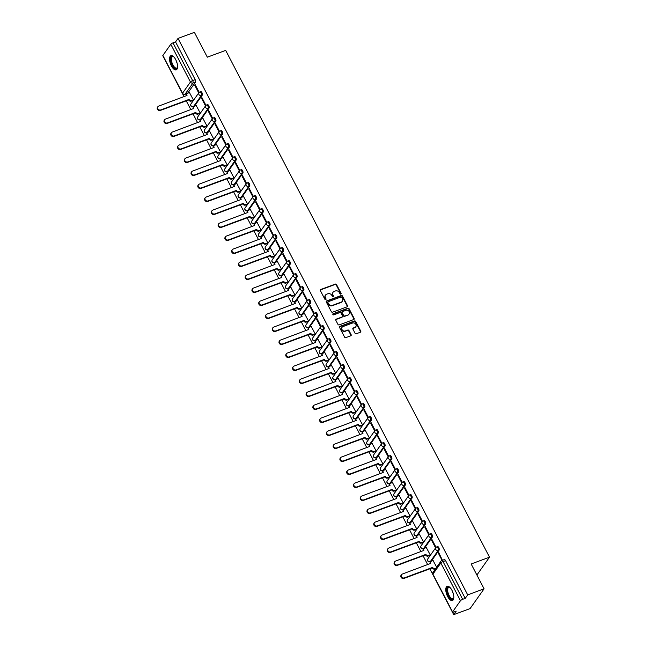 <?xml version="1.0" encoding="UTF-8"?>
<svg xmlns="http://www.w3.org/2000/svg" width="647" height="647" viewBox="0 0 647 647"><rect width="100%" height="100%" fill="white"/><g stroke="black" fill="none" stroke-linecap="round" stroke-linejoin="round"><path stroke-width="0.97" d="M340.799 294.102A0.671 0.582 35.3 0 0 341.066 293.317L336.545 284.631A0.954 0.825 35.3 0 0 335.308 284.106L320.766 289.5A0.954 0.825 35.3 0 0 320.386 290.616L324.907 299.302A0.671 0.582 35.3 0 0 326.039 298.882L325.457 297.757A3.049 2.645 35.3 0 1 325.546 295.04A3.049 2.645 35.3 0 1 326.678 294.183L327.892 293.738A3.049 2.645 35.3 0 1 331.838 295.396L332.421 296.52A0.671 0.582 35.3 0 0 333.553 296.1L332.97 294.975A3.049 2.645 35.3 0 1 333.059 292.258A3.049 2.645 35.3 0 1 334.192 291.401L335.405 290.956A3.049 2.645 35.3 0 1 339.351 292.614L339.934 293.738A0.671 0.582 35.3 0 0 340.799 294.102M340.856 294.078A0.671 0.582 35.3 0 0 340.783 293.714L336.262 285.02A0.954 0.825 35.3 0 0 335.025 284.502L320.491 289.888A0.954 0.825 35.3 0 0 320.305 289.985M325.829 299.642A0.671 0.582 35.3 0 0 325.764 299.278L325.457 297.757M333.342 296.86A0.671 0.582 35.3 0 0 333.27 296.496L332.97 294.975M175.741 59.686A7.578 3.251 -110.3 0 0 170.929 55.666A7.578 3.251 -110.3 0 0 171.382 65.857A7.578 3.251 -110.3 0 0 176.194 69.876A7.578 3.251 -110.3 0 0 175.741 59.686M451.97 590.323A7.578 3.251 -110.3 0 0 447.158 586.303A7.578 3.251 -110.3 0 0 447.611 596.485A7.578 3.251 -110.3 0 0 452.423 600.513A7.578 3.251 -110.3 0 0 451.97 590.323M355.049 333.237A0.954 0.825 35.3 0 0 356.287 333.755L360.363 332.243A0.954 0.825 35.3 0 0 360.751 331.127L355.721 321.478A0.954 0.825 35.3 0 0 354.491 320.961L339.95 326.347A0.954 0.825 35.3 0 0 339.57 327.463L344.592 337.111A0.954 0.825 35.3 0 0 345.822 337.629L350.755 335.809A0.954 0.825 35.3 0 0 351.135 334.685L348.984 330.56A0.954 0.825 35.3 0 0 347.754 330.043L345.304 330.94A2.548 2.208 35.3 0 1 343.031 326.565L352.599 323.023A2.548 2.208 35.3 0 1 354.88 327.398L353.286 327.989A0.954 0.825 35.3 0 0 352.898 329.105L355.049 333.237M178.022 38.416L194.399 32.35L207.323 57.179L225.682 50.385L489.504 557.18L471.153 563.982L484.077 588.81L467.7 594.884L178.022 38.416L175.547 41.918L173 42.864L192.644 80.608A1.941 0.833 69.7 0 1 192.952 83.067L185.042 94.252A1.941 0.833 69.7 0 1 184.848 94.413L187.242 93.524M347.124 306.807A0.954 0.825 35.3 0 0 347.504 305.691L342.481 296.035A0.954 0.825 35.3 0 0 341.244 295.517L326.711 300.904A0.954 0.825 35.3 0 0 326.323 302.028L331.353 311.676A0.954 0.825 35.3 0 0 332.582 312.194L347.124 306.807M349.105 308.756L354.127 318.405A0.954 0.825 35.3 0 1 353.747 319.529L339.206 324.915A0.954 0.825 35.3 0 1 337.969 324.398L335.817 320.265A0.954 0.825 35.3 0 1 336.205 319.149L342.101 316.965A0.954 0.825 35.3 0 0 342.481 315.841L341.058 313.108A0.954 0.825 35.3 0 0 339.821 312.582L333.682 314.863A0.671 0.582 35.3 0 1 333.084 313.714L347.868 308.239A0.954 0.825 35.3 0 1 349.105 308.756L348.822 309.153L353.844 318.801L354.127 318.405M484.077 588.81L470.094 608.584L453.717 614.65L429.859 568.81M164.063 58.157L184.088 96.686M186.247 100.843L190.857 109.691M193.016 113.84L197.618 122.687M199.777 126.836L204.387 135.684M206.547 139.841L211.157 148.689M213.316 152.838L217.918 161.685M220.085 165.834L224.687 174.682M226.846 178.831L231.456 187.679M233.616 191.835L238.225 200.683M240.385 204.832L244.987 213.68M247.146 217.829L251.756 226.676M253.915 230.833L258.525 239.681M260.684 243.83L265.286 252.678M267.454 256.827L272.055 265.674M274.215 269.831L278.825 278.679M280.984 282.828L285.594 291.676M287.753 295.825L292.355 304.672M294.522 308.829L299.124 317.677M301.284 321.826L305.894 330.674M308.053 334.822L312.655 343.67M314.822 347.827L319.424 356.675M321.583 360.824L326.193 369.672M328.352 373.82L332.962 382.668M335.122 386.817L339.724 395.673M341.891 399.822L346.493 408.669M348.652 412.818L353.262 421.666M355.421 425.815L360.023 434.663M362.191 438.82L366.792 447.667M368.952 451.816L373.562 460.664M375.721 464.813L380.331 473.661M382.49 477.818L387.092 486.665M389.259 490.814L393.861 499.662M396.021 503.811L400.63 512.659M402.79 516.816L407.392 525.663M409.559 529.812L414.161 538.66M416.32 542.809L420.93 551.656M423.089 555.813L427.699 564.661M467.7 594.884L465.225 598.378L462.67 599.324A1.941 0.493 152.5 0 0 460.47 600.723L452.56 611.916A1.941 0.493 152.5 0 0 452.479 612.199A1.941 0.493 152.5 0 0 453.644 612.094L456.192 611.148L453.717 614.65M175.547 41.918L195.2 79.662A1.941 0.833 69.7 0 1 195.507 82.12L187.646 93.241M162.882 55.448L182.527 93.2A1.941 0.493 152.5 0 0 182.454 93.483L162.801 55.739A1.941 0.493 -27.5 0 1 162.882 55.448L170.792 44.263A1.941 0.493 -27.5 0 1 173 42.864M192.976 100.479L193.429 99.953L189.45 92.561M194.698 85.145L198.605 92.642L199.025 92.052L195.119 84.547L194.698 85.145L195.313 84.919M201.468 98.142L205.374 105.639L205.795 105.049L201.888 97.551L201.468 98.142L202.074 97.915M199.745 113.484L200.198 112.958L196.219 105.566M208.237 111.138L212.135 118.644L212.556 118.045L208.657 110.548L208.237 111.138L208.844 110.912M206.514 126.48L206.967 125.955L202.988 118.563M214.998 124.143L218.904 131.64L219.325 131.042L215.419 123.545L214.998 124.143L215.613 123.917M213.284 139.477L213.736 138.951L209.757 131.559M221.767 137.14L225.674 144.637L226.094 144.046L222.188 136.549L221.767 137.14L222.382 136.913M220.045 152.482L220.498 151.956L216.519 144.556M228.537 150.136L232.443 157.633L232.855 157.043L228.957 149.546L228.537 150.136L229.143 149.91M226.814 165.478L227.267 164.953L223.288 157.561M235.306 163.133L239.204 170.638L239.625 170.04L235.718 162.543L235.306 163.133L235.912 162.915M233.583 178.475L234.036 177.949L230.057 170.557M242.067 176.138L245.973 183.635L246.394 183.044L242.488 175.539L242.067 176.138L242.682 175.911M240.344 191.48L240.797 190.954L236.818 183.554M248.836 189.134L252.742 196.631L253.163 196.041L249.257 188.544L248.836 189.134L249.443 188.908M247.114 204.476L247.566 203.951L243.587 196.559M255.605 202.131L259.504 209.636L259.924 209.038L256.026 201.54L255.605 202.131L256.212 201.904M253.883 217.473L254.336 216.947L250.357 209.555M262.367 215.136L266.273 222.633L266.693 222.042L262.787 214.537L262.367 215.136L262.981 214.909M260.652 230.478L261.105 229.944L257.126 222.552M269.136 228.132L273.042 235.629L273.463 235.039L269.556 227.542L269.136 228.132L269.75 227.906M267.413 243.474L267.866 242.948L263.887 235.557M275.905 241.129L279.811 248.634L280.224 248.036L276.326 240.538L275.905 241.129L276.512 240.902M274.182 256.471L274.635 255.945L270.656 248.553M282.674 254.134L286.572 261.631L286.993 261.04L283.087 253.535L282.674 254.134L283.281 253.907M280.952 269.475L281.405 268.942L277.426 261.55M289.435 267.13L293.342 274.627L293.762 274.037L289.856 266.54L289.435 267.13L290.05 266.904M287.713 282.472L288.166 281.946L284.187 274.554M296.205 280.127L300.111 287.632L300.531 287.033L296.625 279.536L296.205 280.127L296.811 279.9M294.482 295.469L294.935 294.943L290.956 287.551M302.974 293.131L306.872 300.629L307.293 300.038L303.394 292.533L302.974 293.131L303.58 292.905M301.251 308.465L301.704 307.94L297.725 300.548M309.735 306.128L313.641 313.625L314.062 313.035L310.156 305.538L309.735 306.128L310.35 305.902M308.021 321.47L308.473 320.944L304.494 313.552M316.504 319.125L320.411 326.63L320.831 326.031L316.925 318.534L316.504 319.125L317.119 318.898M314.782 334.467L315.235 333.941L311.256 326.549M323.274 332.129L327.18 339.626L327.592 339.036L323.694 331.531L323.274 332.129L323.88 331.903M321.551 347.463L322.004 346.938L318.025 339.546M330.043 345.126L333.941 352.623L334.362 352.033L330.455 344.536L330.043 345.126L330.649 344.9M328.32 360.468L328.773 359.942L324.794 352.55M336.804 358.123L340.71 365.62L341.131 365.029L337.224 357.532L336.804 358.123L337.419 357.896M335.081 373.465L335.534 372.939L331.555 365.547M343.573 371.127L347.479 378.624L347.9 378.026L343.994 370.529L343.573 371.127L344.18 370.901M341.851 386.461L342.303 385.935L338.324 378.544M350.342 384.124L354.241 391.621L354.661 391.031L350.763 383.525L350.342 384.124L350.949 383.897M348.62 399.466L349.073 398.94L345.094 391.54M357.104 397.121L361.01 404.618L361.43 404.027L357.524 396.53L357.104 397.121L357.718 396.894M355.389 412.462L355.842 411.937L351.863 404.545M363.873 410.117L367.779 417.622L368.2 417.024L364.293 409.527L363.873 410.117L364.487 409.891M362.15 425.459L362.603 424.933L358.624 417.541M370.642 423.122L374.548 430.619L374.961 430.029L371.063 422.523L370.642 423.122L371.249 422.895M368.919 438.464L369.372 437.93L365.393 430.538M377.411 436.118L381.309 443.616L381.73 443.025L377.824 435.528L377.411 436.118L378.018 435.892M375.689 451.46L376.142 450.935L372.162 443.543M384.172 449.115L388.079 456.62L388.499 456.022L384.593 448.525L384.172 449.115L384.787 448.889M382.45 464.457L382.903 463.931L378.924 456.539M390.942 462.12L394.848 469.617L395.268 469.026L391.362 461.521L390.942 462.12L391.548 461.893M389.219 477.462L389.672 476.928L385.693 469.536M397.711 475.116L401.609 482.613L402.03 482.023L398.131 474.526L397.711 475.116L398.317 474.89M395.988 490.458L396.441 489.933L392.462 482.541M404.472 488.113L408.378 495.618L408.799 495.02L404.893 487.523L404.472 488.113L405.087 487.887M402.757 503.455L403.21 502.929L399.231 495.537M411.241 501.118L415.148 508.615L415.568 508.024L411.662 500.519L411.241 501.118L411.856 500.891M409.519 516.46L409.972 515.926L405.993 508.534M418.011 514.114L421.917 521.611L422.329 521.021L418.431 513.524L418.011 514.114L418.617 513.888M416.288 529.456L416.741 528.931L412.762 521.539M424.78 527.111L428.678 534.616L429.098 534.018L425.192 526.521L424.78 527.111L425.386 526.884M423.057 542.453L423.51 541.927L419.531 534.535M431.541 540.116L435.447 547.613L435.868 547.022L431.961 539.517L431.541 540.116L432.156 539.889M429.818 555.449L430.271 554.924L426.292 547.532M442.427 560.31L438.731 552.522L438.31 553.112L438.917 552.886M436.668 567.201L433.061 560.537M439.119 550.087L438.213 550.427A1.941 1.682 -144.7 0 1 436.474 547.095A1.941 0.833 69.7 0 1 436.668 546.941L437.574 546.602A1.941 0.833 -110.3 0 1 438.925 547.88A1.941 0.833 -110.3 0 1 439.119 550.087L431.25 561.216M432.35 537.091L431.444 537.431A1.941 1.682 -144.7 0 1 429.705 534.09A1.941 0.833 69.7 0 1 429.899 533.937L430.805 533.605A1.941 0.833 -110.3 0 1 432.156 534.883A1.941 0.833 -110.3 0 1 432.35 537.091L424.489 548.211M425.58 524.094L424.675 524.426A1.941 1.682 -144.7 0 1 422.944 521.094A1.941 0.833 69.7 0 1 423.138 520.94L424.036 520.6A1.941 0.833 -110.3 0 1 425.394 521.878A1.941 0.833 -110.3 0 1 425.58 524.094L417.719 535.215M418.819 511.09L417.913 511.429A1.941 1.682 -144.7 0 1 416.175 508.097A1.941 0.833 69.7 0 1 416.369 507.944L417.275 507.604A1.941 0.833 -110.3 0 1 418.625 508.882A1.941 0.833 -110.3 0 1 418.819 511.09L410.95 522.218M412.05 498.093L411.144 498.433A1.941 1.682 -144.7 0 1 409.405 495.092A1.941 0.833 69.7 0 1 409.6 494.939L410.505 494.607A1.941 0.833 -110.3 0 1 411.856 495.885A1.941 0.833 -110.3 0 1 412.05 498.093L404.181 509.213M405.281 485.096L404.375 485.428A1.941 1.682 -144.7 0 1 402.644 482.096A1.941 0.833 69.7 0 1 402.83 481.942L403.736 481.611A1.941 0.833 -110.3 0 1 405.095 482.88A1.941 0.833 -110.3 0 1 405.281 485.096L397.42 496.217M398.512 472.1L397.606 472.431A1.941 1.682 -144.7 0 1 395.875 469.099A1.941 0.833 69.7 0 1 396.069 468.946L396.975 468.606A1.941 0.833 -110.3 0 1 398.326 469.884A1.941 0.833 -110.3 0 1 398.512 472.1L390.651 483.22M391.75 459.095L390.845 459.435A1.941 1.682 -144.7 0 1 389.106 456.103A1.941 0.833 69.7 0 1 389.3 455.941L390.206 455.609A1.941 0.833 -110.3 0 1 391.556 456.887A1.941 0.833 -110.3 0 1 391.75 459.095L383.881 470.215M384.981 446.098L384.075 446.43A1.941 1.682 -144.7 0 1 382.337 443.098A1.941 0.833 69.7 0 1 382.531 442.944L383.436 442.613A1.941 0.833 -110.3 0 1 384.787 443.882A1.941 0.833 -110.3 0 1 384.981 446.098L377.12 457.219M378.212 433.102L377.306 433.433A1.941 1.682 -144.7 0 1 375.575 430.101A1.941 0.833 69.7 0 1 375.77 429.948L376.667 429.608A1.941 0.833 -110.3 0 1 378.026 430.886A1.941 0.833 -110.3 0 1 378.212 433.102L370.351 444.222M371.451 420.097L370.545 420.437A1.941 1.682 -144.7 0 1 368.806 417.105A1.941 0.833 69.7 0 1 369 416.943L369.906 416.611A1.941 0.833 -110.3 0 1 371.257 417.889A1.941 0.833 -110.3 0 1 371.451 420.097L363.582 431.217M364.682 407.1L363.776 407.432A1.941 1.682 -144.7 0 1 362.037 404.1A1.941 0.833 69.7 0 1 362.231 403.946L363.137 403.615A1.941 0.833 -110.3 0 1 364.487 404.885A1.941 0.833 -110.3 0 1 364.682 407.1L356.812 418.221M357.912 394.104L357.007 394.435A1.941 1.682 -144.7 0 1 355.276 391.103A1.941 0.833 69.7 0 1 355.462 390.95L356.368 390.61A1.941 0.833 -110.3 0 1 357.726 391.888A1.941 0.833 -110.3 0 1 357.912 394.104L350.051 405.224M351.143 381.099L350.237 381.439A1.941 1.682 -144.7 0 1 348.507 378.107A1.941 0.833 69.7 0 1 348.701 377.945L349.606 377.613A1.941 0.833 -110.3 0 1 350.957 378.891A1.941 0.833 -110.3 0 1 351.143 381.099L343.282 392.219M344.382 368.103L343.476 368.434A1.941 1.682 -144.7 0 1 341.737 365.102A1.941 0.833 69.7 0 1 341.931 364.948L342.837 364.617A1.941 0.833 -110.3 0 1 344.188 365.887A1.941 0.833 -110.3 0 1 344.382 368.103L336.513 379.223M337.613 355.106L336.707 355.438A1.941 1.682 -144.7 0 1 334.968 352.105A1.941 0.833 69.7 0 1 335.162 351.952L336.068 351.612A1.941 0.833 -110.3 0 1 337.419 352.89A1.941 0.833 -110.3 0 1 337.613 355.106L329.752 366.226M330.843 342.101L329.938 342.441A1.941 1.682 -144.7 0 1 328.207 339.109A1.941 0.833 69.7 0 1 328.401 338.955L329.299 338.616A1.941 0.833 -110.3 0 1 330.657 339.893A1.941 0.833 -110.3 0 1 330.843 342.101L322.982 353.23M324.082 329.105L323.177 329.444A1.941 1.682 -144.7 0 1 321.438 326.104A1.941 0.833 69.7 0 1 321.632 325.951L322.538 325.619A1.941 0.833 -110.3 0 1 323.888 326.897A1.941 0.833 -110.3 0 1 324.082 329.105L316.213 340.225M317.313 316.108L316.407 316.44A1.941 1.682 -144.7 0 1 314.668 313.108A1.941 0.833 69.7 0 1 314.863 312.954L315.768 312.614A1.941 0.833 -110.3 0 1 317.119 313.892A1.941 0.833 -110.3 0 1 317.313 316.108L309.444 327.228M310.544 303.103L309.638 303.443A1.941 1.682 -144.7 0 1 307.907 300.111A1.941 0.833 69.7 0 1 308.093 299.957L308.999 299.618A1.941 0.833 -110.3 0 1 310.35 300.895A1.941 0.833 -110.3 0 1 310.544 303.103L302.683 314.232M303.775 290.107L302.869 290.446A1.941 1.682 -144.7 0 1 301.138 287.106A1.941 0.833 69.7 0 1 301.332 286.953L302.238 286.621A1.941 0.833 -110.3 0 1 303.589 287.899A1.941 0.833 -110.3 0 1 303.775 290.107L295.914 301.227M297.013 277.11L296.108 277.442A1.941 1.682 -144.7 0 1 294.369 274.11A1.941 0.833 69.7 0 1 294.563 273.956L295.469 273.616A1.941 0.833 -110.3 0 1 296.819 274.894A1.941 0.833 -110.3 0 1 297.013 277.11L289.144 288.23M290.244 264.105L289.338 264.445A1.941 1.682 -144.7 0 1 287.6 261.113A1.941 0.833 69.7 0 1 287.794 260.959L288.699 260.62A1.941 0.833 -110.3 0 1 290.05 261.898A1.941 0.833 -110.3 0 1 290.244 264.105L282.383 275.234M283.475 251.109L282.569 251.448A1.941 1.682 -144.7 0 1 280.838 248.116A1.941 0.833 69.7 0 1 281.033 247.955L281.93 247.623A1.941 0.833 -110.3 0 1 283.289 248.901A1.941 0.833 -110.3 0 1 283.475 251.109L275.614 262.229M276.706 238.112L275.808 238.444A1.941 1.682 -144.7 0 1 274.069 235.112A1.941 0.833 69.7 0 1 274.263 234.958L275.169 234.626A1.941 0.833 -110.3 0 1 276.52 235.896A1.941 0.833 -110.3 0 1 276.706 238.112L268.845 249.232M269.945 225.116L269.039 225.447A1.941 1.682 -144.7 0 1 267.3 222.115A1.941 0.833 69.7 0 1 267.494 221.961L268.4 221.622A1.941 0.833 -110.3 0 1 269.75 222.9A1.941 0.833 -110.3 0 1 269.945 225.116L262.075 236.236M263.175 212.111L262.27 212.451A1.941 1.682 -144.7 0 1 260.539 209.118A1.941 0.833 69.7 0 1 260.725 208.957L261.631 208.625A1.941 0.833 -110.3 0 1 262.981 209.903A1.941 0.833 -110.3 0 1 263.175 212.111L255.314 223.231M256.406 199.114L255.5 199.446A1.941 1.682 -144.7 0 1 253.77 196.114A1.941 0.833 69.7 0 1 253.964 195.96L254.869 195.629A1.941 0.833 -110.3 0 1 256.22 196.898A1.941 0.833 -110.3 0 1 256.406 199.114L248.545 210.235M249.645 186.118L248.739 186.449A1.941 1.682 -144.7 0 1 247 183.117A1.941 0.833 69.7 0 1 247.194 182.964L248.1 182.624A1.941 0.833 -110.3 0 1 249.451 183.902A1.941 0.833 -110.3 0 1 249.645 186.118L241.776 197.238M242.876 173.113L241.97 173.453A1.941 1.682 -144.7 0 1 240.231 170.121A1.941 0.833 69.7 0 1 240.425 169.959L241.331 169.627A1.941 0.833 -110.3 0 1 242.682 170.905A1.941 0.833 -110.3 0 1 242.876 173.113L235.015 184.233M236.106 160.116L235.201 160.448A1.941 1.682 -144.7 0 1 233.47 157.116A1.941 0.833 69.7 0 1 233.664 156.962L234.562 156.631A1.941 0.833 -110.3 0 1 235.92 157.9A1.941 0.833 -110.3 0 1 236.106 160.116L228.245 171.237M229.337 147.12L228.44 147.451A1.941 1.682 -144.7 0 1 226.701 144.119A1.941 0.833 69.7 0 1 226.895 143.966L227.801 143.626A1.941 0.833 -110.3 0 1 229.151 144.904A1.941 0.833 -110.3 0 1 229.337 147.12L221.476 158.24M222.576 134.115L221.67 134.455A1.941 1.682 -144.7 0 1 219.931 131.123A1.941 0.833 69.7 0 1 220.126 130.961L221.031 130.629A1.941 0.833 -110.3 0 1 222.382 131.907A1.941 0.833 -110.3 0 1 222.576 134.115L214.707 145.243M215.807 121.118L214.901 121.458A1.941 1.682 -144.7 0 1 213.17 118.118A1.941 0.833 69.7 0 1 213.356 117.964L214.262 117.633A1.941 0.833 -110.3 0 1 215.613 118.911A1.941 0.833 -110.3 0 1 215.807 121.118L207.946 132.239M209.038 108.122L208.132 108.453A1.941 1.682 -144.7 0 1 206.401 105.121A1.941 0.833 69.7 0 1 206.595 104.968L207.501 104.628A1.941 0.833 -110.3 0 1 208.852 105.906A1.941 0.833 -110.3 0 1 209.038 108.122L201.177 119.242M202.276 95.117L201.371 95.457A1.941 1.682 -144.7 0 1 199.632 92.125A1.941 0.833 69.7 0 1 199.826 91.971L200.732 91.631A1.941 0.833 -110.3 0 1 202.082 92.909A1.941 0.833 -110.3 0 1 202.276 95.117L194.407 106.245M489.504 557.18L476.896 575.013M465.225 598.378L445.573 560.634A1.941 0.833 -110.3 0 0 444.343 559.598L441.788 560.545A1.941 0.833 69.7 0 1 443.025 561.58L462.67 599.324M438.31 553.112L442.119 560.423M332.93 292.46A3.049 2.645 35.3 0 0 332.784 292.654A3.049 2.645 35.3 0 0 332.687 295.372M325.417 295.242A3.049 2.645 35.3 0 0 325.271 295.436A3.049 2.645 35.3 0 0 325.174 298.154M347.302 306.71A0.954 0.825 35.3 0 0 347.229 306.088L342.198 296.431A0.954 0.825 35.3 0 0 340.969 295.914L326.428 301.3A0.954 0.825 35.3 0 0 326.25 301.397M341.818 297.353A0.671 0.582 35.3 0 0 340.953 296.997L328.191 301.72A0.671 0.582 35.3 0 0 327.924 302.505L328.539 303.694A3.049 2.645 35.3 0 0 332.485 305.352L341.212 302.117A3.049 2.645 35.3 0 0 342.344 301.259A3.049 2.645 35.3 0 0 342.433 298.542L341.818 297.353M327.851 302.141A0.671 0.582 35.3 0 0 327.641 302.901L327.924 302.505M342.19 301.453A3.049 2.645 35.3 0 1 342.061 301.656A3.049 2.645 35.3 0 1 340.937 302.513L332.21 305.748A3.049 2.645 35.3 0 1 328.264 304.082L327.641 302.901M353.925 319.432A0.954 0.825 35.3 0 0 353.844 318.801M342.279 316.868A0.954 0.825 35.3 0 1 341.818 317.353L335.922 319.545A0.954 0.825 35.3 0 0 335.744 319.634M348.822 309.153A0.954 0.825 35.3 0 0 347.593 308.635L332.809 314.11A0.671 0.582 35.3 0 0 332.752 314.135M348.215 314.693A2.548 2.208 35.3 0 0 345.943 310.317L342.57 311.571A0.954 0.825 35.3 0 0 342.182 312.687L343.614 315.429A0.954 0.825 35.3 0 0 344.843 315.946L347.94 315.089A2.548 2.208 35.3 0 0 349.008 314.167M342.109 312.056A0.954 0.825 35.3 0 0 341.907 313.083L342.182 312.687M347.94 315.089L344.568 316.343A0.954 0.825 35.3 0 1 343.331 315.817L341.907 313.083M355.672 326.872A2.548 2.208 35.3 0 1 354.596 327.794L353.003 328.385A0.954 0.825 35.3 0 0 352.825 328.482M341.956 327.487A2.548 2.208 35.3 0 0 345.029 331.337L345.304 330.94M350.933 335.712A0.954 0.825 35.3 0 0 350.852 335.081L348.701 330.957A0.954 0.825 35.3 0 0 347.471 330.431L345.029 331.337M360.541 332.154A0.954 0.825 35.3 0 0 360.468 331.523L355.446 321.874A0.954 0.825 35.3 0 0 354.208 321.349L339.667 326.743A0.954 0.825 35.3 0 0 339.489 326.832M193.089 100.439L191.294 101.11A1.941 1.682 -144.7 0 1 188.778 100.05L189.142 99.541A1.941 1.682 35.3 0 0 191.658 100.592L193.421 99.937M189.563 92.521L187.792 93.176A1.941 1.682 35.3 0 0 187.015 95.457L158.685 106.1A2.232 1.933 35.3 0 0 160.682 109.933L189.078 99.412M188.714 99.929L160.319 110.443A2.232 1.933 -144.7 0 1 157.496 107.24L157.86 106.723M186.562 95.772A1.941 1.682 -144.7 0 1 186.708 94.236L187.072 93.726M199.858 113.443L198.055 114.107A1.941 1.682 -144.7 0 1 195.548 113.047L195.912 112.538A1.941 1.682 35.3 0 0 198.419 113.597L200.19 112.934M196.332 105.526L194.561 106.181A1.941 1.682 35.3 0 0 193.785 108.453L165.454 119.097A2.232 1.933 35.3 0 0 167.452 122.93L195.847 112.408M195.483 112.926L167.088 123.448A2.232 1.933 -144.7 0 1 164.265 120.237L164.629 119.727M193.332 108.769A1.941 1.682 -144.7 0 1 193.477 107.232L193.841 106.723M206.619 126.44L204.824 127.103A1.941 1.682 -144.7 0 1 202.309 126.052L202.673 125.534A1.941 1.682 35.3 0 0 205.188 126.594L206.959 125.939M203.093 118.522L201.33 119.177A1.941 1.682 35.3 0 0 200.546 121.45L172.223 132.093A2.232 1.933 35.3 0 0 174.213 135.927L202.608 125.413M202.244 125.922L173.857 136.444A2.232 1.933 -144.7 0 1 171.034 133.233L171.398 132.724M200.093 121.765A1.941 1.682 -144.7 0 1 200.246 120.237L200.61 119.719M177.569 67.142A6.559 2.814 69.7 0 1 177.472 67.482A6.559 2.814 69.7 0 1 175.806 68.736A6.559 2.814 69.7 0 1 171.123 62.031A6.559 2.814 69.7 0 1 172.628 56.321A6.559 2.814 69.7 0 1 173.461 56.653A6.559 2.814 69.7 0 1 173.752 56.847M173.703 56.815A6.074 2.604 -110.3 0 0 173.153 56.629A6.074 2.604 -110.3 0 0 172.523 56.685A6.074 2.604 -110.3 0 0 171.956 62.597A6.074 2.604 -110.3 0 0 176.105 68.121A6.074 2.604 -110.3 0 0 176.736 68.072A6.074 2.604 -110.3 0 0 177.553 67.199M171.374 55.577A7.529 3.227 -110.3 0 0 170.994 63.082A7.529 3.227 -110.3 0 0 176.049 69.65A7.529 3.227 -110.3 0 0 176.582 69.658M453.798 597.779A6.559 2.814 69.7 0 1 453.701 598.111A6.559 2.814 69.7 0 1 452.043 599.365A6.559 2.814 69.7 0 1 447.352 592.66A6.559 2.814 69.7 0 1 448.856 586.958A6.559 2.814 69.7 0 1 449.689 587.282A6.559 2.814 69.7 0 1 449.98 587.476M449.932 587.444A6.074 2.604 -110.3 0 0 449.382 587.266A6.074 2.604 -110.3 0 0 448.751 587.314A6.074 2.604 -110.3 0 0 448.185 593.226A6.074 2.604 -110.3 0 0 452.334 598.758A6.074 2.604 -110.3 0 0 452.965 598.701A6.074 2.604 -110.3 0 0 453.782 597.836M447.603 586.214A7.529 3.227 -110.3 0 0 447.223 593.72A7.529 3.227 -110.3 0 0 452.277 600.287A7.529 3.227 -110.3 0 0 452.819 600.287M213.389 139.437L211.593 140.108A1.941 1.682 -144.7 0 1 209.078 139.048L209.442 138.531A1.941 1.682 35.3 0 0 211.957 139.59L213.728 138.935M209.863 131.519L208.091 132.174A1.941 1.682 35.3 0 0 207.315 134.455L178.984 145.098A2.232 1.933 35.3 0 0 180.982 148.931L209.377 138.409M209.013 138.927L180.618 149.441A2.232 1.933 -144.7 0 1 177.796 146.238L178.16 145.721M206.862 134.77A1.941 1.682 -144.7 0 1 207.016 133.233L207.38 132.724M220.158 152.441L218.362 153.104A1.941 1.682 -144.7 0 1 215.847 152.045L216.211 151.535A1.941 1.682 35.3 0 0 218.718 152.587L220.49 151.932M216.632 144.516L214.861 145.171A1.941 1.682 35.3 0 0 214.084 147.451L185.754 158.094A2.232 1.933 35.3 0 0 187.751 161.928L216.147 151.406M215.783 151.924L187.387 162.446A2.232 1.933 -144.7 0 1 184.565 159.235L184.929 158.717M213.631 147.767A1.941 1.682 -144.7 0 1 213.777 146.23L214.141 145.721M226.927 165.438L225.124 166.101A1.941 1.682 -144.7 0 1 222.608 165.05L222.972 164.532A1.941 1.682 35.3 0 0 225.488 165.592L227.259 164.936M223.401 157.52L221.63 158.175A1.941 1.682 35.3 0 0 220.853 160.448L192.523 171.091A2.232 1.933 35.3 0 0 194.521 174.925L222.908 164.411M222.544 164.92L194.157 175.442A2.232 1.933 -144.7 0 1 191.334 172.231L191.698 171.722M220.401 160.763A1.941 1.682 -144.7 0 1 220.546 159.235L220.91 158.717M233.688 178.435L231.893 179.106A1.941 1.682 -144.7 0 1 229.378 178.046L229.742 177.529A1.941 1.682 35.3 0 0 232.257 178.588L234.028 177.933M230.162 170.517L228.399 171.172A1.941 1.682 35.3 0 0 227.615 173.453L199.292 184.096A2.232 1.933 35.3 0 0 201.282 187.929L229.677 177.407M229.313 177.925L200.918 188.439A2.232 1.933 -144.7 0 1 198.095 185.236L198.459 184.719M227.162 173.768A1.941 1.682 -144.7 0 1 227.315 172.231L227.679 171.714M240.458 191.439L238.662 192.102A1.941 1.682 -144.7 0 1 236.147 191.043L236.511 190.533A1.941 1.682 35.3 0 0 239.026 191.585L240.789 190.93M236.931 183.513L235.16 184.169A1.941 1.682 35.3 0 0 234.384 186.449L206.053 197.092A2.232 1.933 35.3 0 0 208.051 200.926L236.446 190.404M236.082 190.922L207.687 201.435A2.232 1.933 -144.7 0 1 204.864 198.233L205.228 197.715M233.931 186.765A1.941 1.682 -144.7 0 1 234.077 185.228L234.44 184.719M247.227 204.436L245.423 205.099A1.941 1.682 -144.7 0 1 242.916 204.048L243.28 203.53A1.941 1.682 35.3 0 0 245.787 204.589L247.558 203.934M243.701 196.518L241.929 197.173A1.941 1.682 35.3 0 0 241.153 199.446L212.823 210.089A2.232 1.933 35.3 0 0 214.82 213.922L243.215 203.409M242.851 203.918L214.456 214.44A2.232 1.933 -144.7 0 1 211.634 211.229L211.998 210.72M240.7 199.761A1.941 1.682 -144.7 0 1 240.846 198.233L241.21 197.715M253.988 217.432L252.193 218.104A1.941 1.682 -144.7 0 1 249.677 217.044L250.041 216.527A1.941 1.682 35.3 0 0 252.556 217.586L254.328 216.931M250.462 209.515L248.699 210.17A1.941 1.682 35.3 0 0 247.914 212.451L219.592 223.094A2.232 1.933 35.3 0 0 221.581 226.927L249.977 216.405M249.613 216.915L221.225 227.437A2.232 1.933 -144.7 0 1 218.403 224.234L218.767 223.716M247.461 212.766A1.941 1.682 -144.7 0 1 247.615 211.229L247.979 210.712M260.757 230.437L258.962 231.1A1.941 1.682 -144.7 0 1 256.447 230.041L256.81 229.531A1.941 1.682 35.3 0 0 259.326 230.583L261.097 229.928M257.231 222.511L255.46 223.166A1.941 1.682 35.3 0 0 254.683 225.447L226.353 236.09A2.232 1.933 35.3 0 0 228.351 239.924L256.746 229.402M256.382 229.92L227.987 240.433A2.232 1.933 -144.7 0 1 225.164 237.231L225.528 236.713M254.231 225.763A1.941 1.682 -144.7 0 1 254.384 224.226L254.748 223.716M267.526 243.434L265.731 244.097A1.941 1.682 -144.7 0 1 263.216 243.046L263.58 242.528A1.941 1.682 35.3 0 0 266.087 243.587L267.858 242.932M264 235.516L262.229 236.171A1.941 1.682 35.3 0 0 261.453 238.444L233.122 249.087A2.232 1.933 35.3 0 0 235.12 252.92L263.515 242.407M263.151 242.916L234.756 253.438A2.232 1.933 -144.7 0 1 231.933 250.227L232.297 249.718M261 238.759A1.941 1.682 -144.7 0 1 261.145 237.231L261.509 236.713M274.296 256.43L272.492 257.102A1.941 1.682 -144.7 0 1 269.977 256.042L270.341 255.525A1.941 1.682 35.3 0 0 272.856 256.584L274.627 255.929M270.769 248.513L268.998 249.168A1.941 1.682 35.3 0 0 268.222 251.44L239.891 262.092A2.232 1.933 35.3 0 0 241.889 265.917L270.276 255.403M269.912 255.913L241.525 266.435A2.232 1.933 -144.7 0 1 238.703 263.232L239.067 262.714M267.769 251.764A1.941 1.682 -144.7 0 1 267.915 250.227L268.279 249.71M281.057 269.435L279.261 270.098A1.941 1.682 -144.7 0 1 276.746 269.039L277.11 268.529A1.941 1.682 35.3 0 0 279.625 269.581L281.396 268.926M277.531 261.509L275.768 262.164A1.941 1.682 35.3 0 0 274.983 264.445L246.661 275.088A2.232 1.933 35.3 0 0 248.65 278.922L277.045 268.4M276.681 268.917L248.286 279.431A2.232 1.933 -144.7 0 1 245.464 276.229L245.828 275.711M274.53 264.76A1.941 1.682 -144.7 0 1 274.684 263.224L275.048 262.714M287.826 282.432L286.031 283.095A1.941 1.682 -144.7 0 1 283.515 282.035L283.879 281.526A1.941 1.682 35.3 0 0 286.395 282.585L288.158 281.93M284.3 274.514L282.529 275.169A1.941 1.682 35.3 0 0 281.752 277.442L253.422 288.085A2.232 1.933 35.3 0 0 255.419 291.918L283.815 281.396M283.451 281.914L255.055 292.436A2.232 1.933 -144.7 0 1 252.233 289.225L252.597 288.716M281.299 277.757A1.941 1.682 -144.7 0 1 281.445 276.229L281.809 275.711M294.595 295.428L292.792 296.091A1.941 1.682 -144.7 0 1 290.285 295.04L290.649 294.522A1.941 1.682 35.3 0 0 293.156 295.582L294.927 294.927M291.069 287.511L289.298 288.166A1.941 1.682 35.3 0 0 288.522 290.438L260.191 301.081A2.232 1.933 35.3 0 0 262.189 304.915L290.584 294.401M290.22 294.911L261.825 305.433A2.232 1.933 -144.7 0 1 259.002 302.222L259.366 301.712M288.069 290.762A1.941 1.682 -144.7 0 1 288.214 289.225L288.578 288.708M301.356 308.425L299.561 309.096A1.941 1.682 -144.7 0 1 297.046 308.037L297.41 307.527A1.941 1.682 35.3 0 0 299.925 308.579L301.696 307.923M297.83 300.507L296.067 301.162A1.941 1.682 35.3 0 0 295.283 303.443L266.96 314.086A2.232 1.933 35.3 0 0 268.95 317.92L297.345 307.398M296.981 307.915L268.594 318.429A2.232 1.933 -144.7 0 1 265.771 315.226L266.135 314.709M294.83 303.758A1.941 1.682 -144.7 0 1 294.983 302.222L295.347 301.712M308.126 321.43L306.33 322.093A1.941 1.682 -144.7 0 1 303.815 321.033L304.179 320.524A1.941 1.682 35.3 0 0 306.694 321.583L308.465 320.928M304.6 313.512L302.828 314.167A1.941 1.682 35.3 0 0 302.052 316.44L273.721 327.083A2.232 1.933 35.3 0 0 275.719 330.916L304.114 320.394M303.75 320.912L275.355 331.434A2.232 1.933 -144.7 0 1 272.533 328.223L272.897 327.714M301.599 316.755A1.941 1.682 -144.7 0 1 301.753 315.218L302.117 314.709M314.895 334.426L313.099 335.089A1.941 1.682 -144.7 0 1 310.584 334.038L310.948 333.52A1.941 1.682 35.3 0 0 313.455 334.58L315.226 333.925M311.369 326.509L309.598 327.164A1.941 1.682 35.3 0 0 308.821 329.436L280.491 340.079A2.232 1.933 35.3 0 0 282.488 343.913L310.883 333.399M310.52 333.909L282.124 344.43A2.232 1.933 -144.7 0 1 279.302 341.22L279.666 340.71M308.368 329.76A1.941 1.682 -144.7 0 1 308.514 328.223L308.878 327.705M321.664 347.423L319.861 348.094A1.941 1.682 -144.7 0 1 317.345 347.035L317.709 346.525A1.941 1.682 35.3 0 0 320.225 347.576L321.996 346.921M318.138 339.505L316.367 340.16A1.941 1.682 35.3 0 0 315.59 342.441L287.26 353.084A2.232 1.933 35.3 0 0 289.258 356.918L317.645 346.396M317.281 346.913L288.894 357.427A2.232 1.933 -144.7 0 1 286.071 354.224L286.435 353.707M315.138 342.756A1.941 1.682 -144.7 0 1 315.283 341.22L315.647 340.71M328.425 360.428L326.63 361.091A1.941 1.682 -144.7 0 1 324.115 360.031L324.479 359.522A1.941 1.682 35.3 0 0 326.994 360.573L328.765 359.918M324.899 352.502L323.136 353.165A1.941 1.682 35.3 0 0 322.352 355.438L294.029 366.081A2.232 1.933 35.3 0 0 296.019 369.914L324.414 359.392M324.05 359.91L295.655 370.432A2.232 1.933 -144.7 0 1 292.832 367.221L293.196 366.712M321.899 355.753A1.941 1.682 -144.7 0 1 322.052 354.216L322.416 353.707M335.195 373.424L333.399 374.087A1.941 1.682 -144.7 0 1 330.884 373.036L331.248 372.518A1.941 1.682 35.3 0 0 333.763 373.578L335.526 372.923M331.668 365.506L329.897 366.162A1.941 1.682 35.3 0 0 329.121 368.434L300.79 379.077A2.232 1.933 35.3 0 0 302.788 382.911L331.183 372.397M330.819 372.907L302.424 383.428A2.232 1.933 -144.7 0 1 299.601 380.218L299.965 379.708M328.668 368.75A1.941 1.682 -144.7 0 1 328.813 367.221L329.177 366.703M341.964 386.421L340.16 387.092A1.941 1.682 -144.7 0 1 337.653 386.033L338.017 385.515A1.941 1.682 35.3 0 0 340.524 386.574L342.295 385.919M338.438 378.503L336.666 379.158A1.941 1.682 35.3 0 0 335.89 381.439L307.56 392.082A2.232 1.933 35.3 0 0 309.557 395.915L337.952 385.394M337.588 385.911L309.193 396.425A2.232 1.933 -144.7 0 1 306.371 393.222L306.735 392.705M335.437 381.754A1.941 1.682 -144.7 0 1 335.583 380.218L335.947 379.708M348.725 399.425L346.929 400.089A1.941 1.682 -144.7 0 1 344.414 399.029L344.778 398.52A1.941 1.682 35.3 0 0 347.293 399.571L349.065 398.916M345.199 391.5L343.436 392.155A1.941 1.682 35.3 0 0 342.651 394.435L314.329 405.079A2.232 1.933 35.3 0 0 316.318 408.912L344.714 398.39M344.35 398.908L315.962 409.422A2.232 1.933 -144.7 0 1 313.14 406.219L313.504 405.701M342.198 394.751A1.941 1.682 -144.7 0 1 342.352 393.214L342.716 392.705M355.494 412.422L353.699 413.085A1.941 1.682 -144.7 0 1 351.184 412.034L351.547 411.516A1.941 1.682 35.3 0 0 354.063 412.576L355.834 411.921M351.968 404.504L350.197 405.159A1.941 1.682 35.3 0 0 349.42 407.432L321.09 418.075A2.232 1.933 35.3 0 0 323.088 421.909L351.483 411.395M351.119 411.904L322.724 422.426A2.232 1.933 -144.7 0 1 319.901 419.216L320.265 418.706M348.968 407.747A1.941 1.682 -144.7 0 1 349.121 406.219L349.485 405.701M362.263 425.419L360.468 426.09A1.941 1.682 -144.7 0 1 357.953 425.03L358.317 424.513A1.941 1.682 35.3 0 0 360.832 425.572L362.595 424.917M358.737 417.501L356.966 418.156A1.941 1.682 35.3 0 0 356.19 420.437L327.859 431.08A2.232 1.933 35.3 0 0 329.857 434.913L358.252 424.392M357.888 424.901L329.493 435.423A2.232 1.933 -144.7 0 1 326.67 432.22L327.034 431.703M355.737 420.752A1.941 1.682 -144.7 0 1 355.882 419.216L356.246 418.698M369.033 438.423L367.229 439.087A1.941 1.682 -144.7 0 1 364.714 438.027L365.078 437.518A1.941 1.682 35.3 0 0 367.593 438.569L369.364 437.914M365.506 430.498L363.735 431.153A1.941 1.682 35.3 0 0 362.959 433.433L334.628 444.077A2.232 1.933 35.3 0 0 336.626 447.91L365.013 437.388M364.649 437.906L336.262 448.42A2.232 1.933 -144.7 0 1 333.44 445.217L333.803 444.699M362.506 433.749A1.941 1.682 -144.7 0 1 362.652 432.212L363.016 431.703M375.794 451.42L373.998 452.083A1.941 1.682 -144.7 0 1 371.483 451.032L371.847 450.514A1.941 1.682 35.3 0 0 374.362 451.574L376.133 450.919M372.268 443.502L370.505 444.157A1.941 1.682 35.3 0 0 369.72 446.43L341.398 457.073A2.232 1.933 35.3 0 0 343.387 460.907L371.782 450.393M371.418 450.902L343.023 461.424A2.232 1.933 -144.7 0 1 340.201 458.213L340.565 457.704M369.267 446.745A1.941 1.682 -144.7 0 1 369.421 445.217L369.785 444.699M382.563 464.417L380.768 465.088A1.941 1.682 -144.7 0 1 378.252 464.028L378.616 463.511A1.941 1.682 35.3 0 0 381.132 464.57L382.895 463.915M379.037 456.499L377.266 457.154A1.941 1.682 35.3 0 0 376.489 459.427L348.159 470.078A2.232 1.933 35.3 0 0 350.156 473.903L378.552 463.389M378.188 463.899L349.792 474.421A2.232 1.933 -144.7 0 1 346.97 471.218L347.334 470.701M376.036 459.75A1.941 1.682 -144.7 0 1 376.182 458.213L376.546 457.696M389.332 477.421L387.529 478.084A1.941 1.682 -144.7 0 1 385.022 477.025L385.386 476.516A1.941 1.682 35.3 0 0 387.893 477.567L389.664 476.912M385.806 469.496L384.035 470.151A1.941 1.682 35.3 0 0 383.259 472.431L354.928 483.074A2.232 1.933 35.3 0 0 356.926 486.908L385.321 476.386M384.957 476.904L356.562 487.417A2.232 1.933 -144.7 0 1 353.739 484.215L354.103 483.697M382.806 472.747A1.941 1.682 -144.7 0 1 382.951 471.21L383.315 470.701M396.093 490.418L394.298 491.081A1.941 1.682 -144.7 0 1 391.783 490.03L392.147 489.512A1.941 1.682 35.3 0 0 394.662 490.572L396.433 489.916M392.567 482.5L390.804 483.155A1.941 1.682 35.3 0 0 390.02 485.428L361.697 496.071A2.232 1.933 35.3 0 0 363.687 499.905L392.082 489.391M391.718 489.9L363.331 500.422A2.232 1.933 -144.7 0 1 360.508 497.211L360.872 496.702M389.567 485.743A1.941 1.682 -144.7 0 1 389.72 484.215L390.084 483.697M402.863 503.415L401.067 504.086A1.941 1.682 -144.7 0 1 398.552 503.026L398.916 502.509A1.941 1.682 35.3 0 0 401.431 503.568L403.202 502.913M399.336 495.497L397.565 496.152A1.941 1.682 35.3 0 0 396.789 498.425L368.458 509.068A2.232 1.933 35.3 0 0 370.456 512.901L398.851 502.387M398.487 502.897L370.092 513.419A2.232 1.933 -144.7 0 1 367.27 510.216L367.633 509.699M396.336 498.748A1.941 1.682 -144.7 0 1 396.49 497.211L396.854 496.694M409.632 516.411L407.836 517.082A1.941 1.682 -144.7 0 1 405.321 516.023L405.685 515.513A1.941 1.682 35.3 0 0 408.2 516.565L409.963 515.91M406.106 508.493L404.335 509.149A1.941 1.682 35.3 0 0 403.558 511.429L375.228 522.072A2.232 1.933 35.3 0 0 377.225 525.906L405.62 515.384M405.257 515.902L376.861 526.415A2.232 1.933 -144.7 0 1 374.039 523.213L374.403 522.695M403.105 511.745A1.941 1.682 -144.7 0 1 403.251 510.208L403.615 509.699M416.401 529.416L414.598 530.079A1.941 1.682 -144.7 0 1 412.082 529.02L412.446 528.51A1.941 1.682 35.3 0 0 414.962 529.569L416.733 528.914M412.875 521.498L411.104 522.153A1.941 1.682 35.3 0 0 410.327 524.426L381.997 535.069A2.232 1.933 35.3 0 0 383.995 538.902L412.382 528.381M412.018 528.898L383.631 539.42A2.232 1.933 -144.7 0 1 380.808 536.209L381.172 535.7M409.875 524.741A1.941 1.682 -144.7 0 1 410.02 523.213L410.384 522.695M423.162 542.412L421.367 543.076A1.941 1.682 -144.7 0 1 418.852 542.024L419.216 541.507A1.941 1.682 35.3 0 0 421.731 542.566L423.502 541.911M419.636 534.495L417.873 535.15A1.941 1.682 35.3 0 0 417.089 537.422L388.766 548.066A2.232 1.933 35.3 0 0 390.756 551.899L419.151 541.385M418.787 541.895L390.392 552.417A2.232 1.933 -144.7 0 1 387.569 549.206L387.933 548.696M416.636 537.746A1.941 1.682 -144.7 0 1 416.789 536.209L417.153 535.692M429.932 555.409L428.136 556.08A1.941 1.682 -144.7 0 1 425.621 555.021L425.985 554.511A1.941 1.682 35.3 0 0 428.5 555.563L430.263 554.908M426.405 547.491L424.634 548.146A1.941 1.682 35.3 0 0 423.858 550.427L395.527 561.07A2.232 1.933 35.3 0 0 397.525 564.904L425.92 554.382M425.556 554.9L397.161 565.413A2.232 1.933 -144.7 0 1 394.338 562.211L394.702 561.693M423.405 550.743A1.941 1.682 -144.7 0 1 423.55 549.206L423.914 548.696M435.496 568.859L434.897 569.077A1.941 1.682 -144.7 0 1 432.39 568.017L432.754 567.508A1.941 1.682 35.3 0 0 435.261 568.567L435.86 568.341M433.175 560.488L431.403 561.151A1.941 1.682 35.3 0 0 430.627 563.424L402.297 574.067A2.232 1.933 35.3 0 0 404.294 577.9L432.689 567.379M432.325 567.896L403.93 578.418A2.232 1.933 -144.7 0 1 401.108 575.207L401.472 574.698M430.174 563.739A1.941 1.682 -144.7 0 1 430.32 562.203L430.684 561.693M460.47 600.723L440.817 562.979L432.908 574.164L452.56 611.916M195.507 82.12L192.952 83.067A1.941 1.682 35.3 0 1 190.444 82.007L170.792 44.263M187.42 93.378L185.042 94.252A1.941 1.682 35.3 0 1 182.527 93.2L190.444 82.007A1.941 0.493 -27.5 0 1 192.644 80.608L195.2 79.662M431.031 561.345L430.295 561.612A1.941 1.682 -144.7 0 1 427.788 560.561A1.941 1.682 35.3 0 1 427.845 558.83L435.754 547.637A1.941 1.941 0 0 1 436.668 546.941A1.941 0.833 69.7 0 1 438.019 548.211A1.941 0.833 69.7 0 1 438.213 550.427L430.295 561.612A1.941 0.833 69.7 0 1 430.109 561.774L430.853 561.491M424.262 548.349L423.534 548.616A1.941 1.682 -144.7 0 1 421.019 547.556A1.941 1.682 35.3 0 1 421.076 545.825L428.993 534.64A1.941 1.941 0 0 1 429.899 533.937A1.941 0.833 69.7 0 1 431.25 535.215A1.941 0.833 69.7 0 1 431.444 537.431L423.534 548.616A1.941 0.833 69.7 0 1 423.34 548.769L424.084 548.494M417.501 535.344L416.765 535.619A1.941 1.682 -144.7 0 1 414.25 534.559A1.941 1.682 35.3 0 1 414.315 532.829L422.224 521.636A1.941 1.941 0 0 1 423.138 520.94A1.941 0.833 69.7 0 1 424.489 522.218A1.941 0.833 69.7 0 1 424.675 524.426L416.765 535.619A1.941 0.833 69.7 0 1 416.571 535.773L417.323 535.498M410.732 522.347L409.996 522.614A1.941 1.682 -144.7 0 1 407.481 521.563A1.941 1.682 35.3 0 1 407.545 519.832L415.455 508.639A1.941 1.941 0 0 1 416.369 507.944A1.941 0.833 69.7 0 1 417.719 509.213A1.941 0.833 69.7 0 1 417.913 511.429L409.996 522.614A1.941 0.833 69.7 0 1 409.802 522.776L410.554 522.493M403.963 509.351L403.235 509.618A1.941 1.682 -144.7 0 1 400.719 508.558A1.941 1.682 35.3 0 1 400.776 506.827L408.686 495.642A1.941 1.941 0 0 1 409.6 494.939A1.941 0.833 69.7 0 1 410.95 496.217A1.941 0.833 69.7 0 1 411.144 498.433L403.235 509.618A1.941 0.833 69.7 0 1 403.041 509.771L403.785 509.496M397.193 496.346L396.465 496.621A1.941 1.682 -144.7 0 1 393.95 495.562A1.941 1.682 35.3 0 1 394.007 493.831L401.924 482.646A1.941 1.941 0 0 1 402.83 481.942A1.941 0.833 69.7 0 1 404.189 483.22A1.941 0.833 69.7 0 1 404.375 485.428L396.465 496.621A1.941 0.833 69.7 0 1 396.271 496.775L397.015 496.5M390.432 483.349L389.696 483.624A1.941 1.682 -144.7 0 1 387.181 482.565A1.941 1.682 35.3 0 1 387.246 480.834L395.155 469.641A1.941 1.941 0 0 1 396.069 468.946A1.941 0.833 69.7 0 1 397.42 470.215A1.941 0.833 69.7 0 1 397.606 472.431L389.696 483.624A1.941 0.833 69.7 0 1 389.502 483.778L390.254 483.495M383.663 470.353L382.927 470.62A1.941 1.682 -144.7 0 1 380.42 469.568A1.941 1.682 35.3 0 1 380.476 467.83L388.386 456.645A1.941 1.941 0 0 1 389.3 455.941A1.941 0.833 69.7 0 1 390.651 457.219A1.941 0.833 69.7 0 1 390.845 459.435L382.927 470.62A1.941 0.833 69.7 0 1 382.741 470.773L383.485 470.498M376.894 457.348L376.166 457.623A1.941 1.682 -144.7 0 1 373.651 456.564A1.941 1.682 35.3 0 1 373.707 454.833L381.625 443.648A1.941 1.941 0 0 1 382.531 442.944A1.941 0.833 69.7 0 1 383.881 444.222A1.941 0.833 69.7 0 1 384.075 446.43L376.166 457.623A1.941 0.833 69.7 0 1 375.972 457.777L376.716 457.502M370.133 444.352L369.397 444.626A1.941 1.682 -144.7 0 1 366.881 443.567A1.941 1.682 35.3 0 1 366.946 441.836L374.856 430.643A1.941 1.941 0 0 1 375.77 429.948A1.941 0.833 69.7 0 1 377.12 431.226A1.941 0.833 69.7 0 1 377.306 433.433L369.397 444.626A1.941 0.833 69.7 0 1 369.202 444.78L369.955 444.505M363.363 431.355L362.627 431.622A1.941 1.682 -144.7 0 1 360.112 430.57A1.941 1.682 35.3 0 1 360.177 428.832L368.086 417.647A1.941 1.941 0 0 1 369 416.943A1.941 0.833 69.7 0 1 370.351 418.221A1.941 0.833 69.7 0 1 370.545 420.437L362.627 431.622A1.941 0.833 69.7 0 1 362.433 431.775L363.185 431.5M356.594 418.35L355.866 418.625A1.941 1.682 -144.7 0 1 353.351 417.566A1.941 1.682 35.3 0 1 353.408 415.835L361.317 404.65A1.941 1.941 0 0 1 362.231 403.946A1.941 0.833 69.7 0 1 363.582 405.224A1.941 0.833 69.7 0 1 363.776 407.432L355.866 418.625A1.941 0.833 69.7 0 1 355.672 418.779L356.416 418.504M349.825 405.354L349.097 405.629A1.941 1.682 -144.7 0 1 346.582 404.569A1.941 1.682 35.3 0 1 346.638 402.838L354.556 391.645A1.941 1.941 0 0 1 355.462 390.95A1.941 0.833 69.7 0 1 356.82 392.228A1.941 0.833 69.7 0 1 357.007 394.435L349.097 405.629A1.941 0.833 69.7 0 1 348.903 405.782L349.647 405.507M343.064 392.357L342.328 392.624A1.941 1.682 -144.7 0 1 339.812 391.572A1.941 1.682 35.3 0 1 339.877 389.842L347.787 378.649A1.941 1.941 0 0 1 348.701 377.945A1.941 0.833 69.7 0 1 350.051 379.223A1.941 0.833 69.7 0 1 350.237 381.439L342.328 392.624A1.941 0.833 69.7 0 1 342.134 392.786L342.886 392.503M336.294 379.352L335.558 379.627A1.941 1.682 -144.7 0 1 333.051 378.568A1.941 1.682 35.3 0 1 333.108 376.837L341.018 365.652A1.941 1.941 0 0 1 341.931 364.948A1.941 0.833 69.7 0 1 343.282 366.226A1.941 0.833 69.7 0 1 343.476 368.434L335.558 379.627A1.941 0.833 69.7 0 1 335.372 379.781L336.117 379.506M329.525 366.356L328.797 366.631A1.941 1.682 -144.7 0 1 326.282 365.571A1.941 1.682 35.3 0 1 326.339 363.84L334.256 352.647A1.941 1.941 0 0 1 335.162 351.952A1.941 0.833 69.7 0 1 336.513 353.23A1.941 0.833 69.7 0 1 336.707 355.438L328.797 366.631A1.941 0.833 69.7 0 1 328.603 366.784L329.347 366.509M322.764 353.359L322.028 353.626A1.941 1.682 -144.7 0 1 319.513 352.575A1.941 1.682 35.3 0 1 319.578 350.844L327.487 339.651A1.941 1.941 0 0 1 328.401 338.955A1.941 0.833 69.7 0 1 329.752 340.225A1.941 0.833 69.7 0 1 329.938 342.441L322.028 353.626A1.941 0.833 69.7 0 1 321.834 353.788L322.586 353.505M315.995 340.354L315.259 340.629A1.941 1.682 -144.7 0 1 312.744 339.57A1.941 1.682 35.3 0 1 312.808 337.839L320.718 326.654A1.941 1.941 0 0 1 321.632 325.951A1.941 0.833 69.7 0 1 322.982 327.228A1.941 0.833 69.7 0 1 323.177 329.444L315.259 340.629A1.941 0.833 69.7 0 1 315.065 340.783L315.817 340.508M309.226 327.358L308.498 327.633A1.941 1.682 -144.7 0 1 305.982 326.573A1.941 1.682 35.3 0 1 306.039 324.843L313.949 313.649A1.941 1.941 0 0 1 314.863 312.954A1.941 0.833 69.7 0 1 316.213 314.232A1.941 0.833 69.7 0 1 316.407 316.44L308.498 327.633A1.941 0.833 69.7 0 1 308.304 327.786L309.048 327.511M302.456 314.361L301.728 314.628A1.941 1.682 -144.7 0 1 299.213 313.577A1.941 1.682 35.3 0 1 299.27 311.846L307.188 300.653A1.941 1.941 0 0 1 308.093 299.957A1.941 0.833 69.7 0 1 309.452 301.227A1.941 0.833 69.7 0 1 309.638 303.443L301.728 314.628A1.941 0.833 69.7 0 1 301.534 314.79L302.278 314.507M295.695 301.365L294.959 301.631A1.941 1.682 -144.7 0 1 292.444 300.572A1.941 1.682 35.3 0 1 292.509 298.841L300.418 287.656A1.941 1.941 0 0 1 301.332 286.953A1.941 0.833 69.7 0 1 302.683 288.23A1.941 0.833 69.7 0 1 302.869 290.446L294.959 301.631A1.941 0.833 69.7 0 1 294.765 301.785L295.517 301.51M288.926 288.36L288.19 288.635A1.941 1.682 -144.7 0 1 285.683 287.575A1.941 1.682 35.3 0 1 285.739 285.845L293.649 274.66A1.941 1.941 0 0 1 294.563 273.956A1.941 0.833 69.7 0 1 295.914 275.234A1.941 0.833 69.7 0 1 296.108 277.442L288.19 288.635A1.941 0.833 69.7 0 1 288.004 288.788L288.748 288.513M282.157 275.363L281.429 275.63A1.941 1.682 -144.7 0 1 278.914 274.579A1.941 1.682 35.3 0 1 278.97 272.848L286.888 261.655A1.941 1.941 0 0 1 287.794 260.959A1.941 0.833 69.7 0 1 289.144 262.229A1.941 0.833 69.7 0 1 289.338 264.445L281.429 275.63A1.941 0.833 69.7 0 1 281.235 275.792L281.979 275.509M275.396 262.367L274.66 262.633A1.941 1.682 -144.7 0 1 272.144 261.582A1.941 1.682 35.3 0 1 272.209 259.843L280.119 248.658A1.941 1.941 0 0 1 281.033 247.955A1.941 0.833 69.7 0 1 282.383 249.232A1.941 0.833 69.7 0 1 282.569 251.448L274.66 262.633A1.941 0.833 69.7 0 1 274.465 262.787L275.218 262.512M268.626 249.362L267.89 249.637A1.941 1.682 -144.7 0 1 265.375 248.577A1.941 1.682 35.3 0 1 265.44 246.847L273.349 235.662A1.941 1.941 0 0 1 274.263 234.958A1.941 0.833 69.7 0 1 275.614 236.236A1.941 0.833 69.7 0 1 275.808 238.444L267.89 249.637A1.941 0.833 69.7 0 1 267.696 249.791L268.448 249.516M261.857 236.365L261.129 236.64A1.941 1.682 -144.7 0 1 258.614 235.581A1.941 1.682 35.3 0 1 258.671 233.85L266.58 222.657A1.941 1.941 0 0 1 267.494 221.961A1.941 0.833 69.7 0 1 268.845 223.231A1.941 0.833 69.7 0 1 269.039 225.447L261.129 236.64A1.941 0.833 69.7 0 1 260.935 236.794L261.679 236.519M255.088 223.369L254.36 223.636A1.941 1.682 -144.7 0 1 251.845 222.584A1.941 1.682 35.3 0 1 251.901 220.845L259.819 209.66A1.941 1.941 0 0 1 260.725 208.957A1.941 0.833 69.7 0 1 262.084 210.235A1.941 0.833 69.7 0 1 262.27 212.451L254.36 223.636A1.941 0.833 69.7 0 1 254.166 223.789L254.91 223.514M248.327 210.364L247.591 210.639A1.941 1.682 -144.7 0 1 245.076 209.579A1.941 1.682 35.3 0 1 245.14 207.849L253.05 196.664A1.941 1.941 0 0 1 253.964 195.96A1.941 0.833 69.7 0 1 255.314 197.238A1.941 0.833 69.7 0 1 255.5 199.446L247.591 210.639A1.941 0.833 69.7 0 1 247.397 210.793L248.149 210.518M241.557 197.367L240.821 197.642A1.941 1.682 -144.7 0 1 238.314 196.583A1.941 1.682 35.3 0 1 238.371 194.852L246.281 183.659A1.941 1.941 0 0 1 247.194 182.964A1.941 0.833 69.7 0 1 248.545 184.241A1.941 0.833 69.7 0 1 248.739 186.449L240.821 197.642A1.941 0.833 69.7 0 1 240.635 197.796L241.38 197.521M234.788 184.371L234.06 184.638A1.941 1.682 -144.7 0 1 231.545 183.586A1.941 1.682 35.3 0 1 231.602 181.856L239.519 170.662A1.941 1.941 0 0 1 240.425 169.959A1.941 0.833 69.7 0 1 241.776 171.237A1.941 0.833 69.7 0 1 241.97 173.453L234.06 184.638A1.941 0.833 69.7 0 1 233.866 184.791L234.61 184.516M228.027 171.366L227.291 171.641A1.941 1.682 -144.7 0 1 224.776 170.582A1.941 1.682 35.3 0 1 224.841 168.851L232.75 157.666A1.941 1.941 0 0 1 233.664 156.962A1.941 0.833 69.7 0 1 235.015 158.24A1.941 0.833 69.7 0 1 235.201 160.448L227.291 171.641A1.941 0.833 69.7 0 1 227.097 171.795L227.849 171.52M221.258 158.369L220.522 158.644A1.941 1.682 -144.7 0 1 218.007 157.585A1.941 1.682 35.3 0 1 218.071 155.854L225.981 144.661A1.941 1.941 0 0 1 226.895 143.966A1.941 0.833 69.7 0 1 228.245 145.243A1.941 0.833 69.7 0 1 228.44 147.451L220.522 158.644A1.941 0.833 69.7 0 1 220.328 158.798L221.08 158.523M214.489 145.373L213.761 145.64A1.941 1.682 -144.7 0 1 211.245 144.588A1.941 1.682 35.3 0 1 211.302 142.858L219.212 131.665A1.941 1.941 0 0 1 220.126 130.961A1.941 0.833 69.7 0 1 221.476 132.239A1.941 0.833 69.7 0 1 221.67 134.455L213.761 145.64A1.941 0.833 69.7 0 1 213.567 145.801L214.311 145.518M207.719 132.368L206.991 132.643A1.941 1.682 -144.7 0 1 204.476 131.584A1.941 1.682 35.3 0 1 204.533 129.853L212.451 118.668A1.941 1.941 0 0 1 213.356 117.964A1.941 0.833 69.7 0 1 214.715 119.242A1.941 0.833 69.7 0 1 214.901 121.458L206.991 132.643A1.941 0.833 69.7 0 1 206.797 132.797L207.541 132.522M200.958 119.371L200.222 119.646A1.941 1.682 -144.7 0 1 197.707 118.587A1.941 1.682 35.3 0 1 197.772 116.856L205.681 105.663A1.941 1.941 0 0 1 206.595 104.968A1.941 0.833 69.7 0 1 207.946 106.245A1.941 0.833 69.7 0 1 208.132 108.453L200.222 119.646A1.941 0.833 69.7 0 1 200.028 119.8L200.78 119.525M194.189 106.375L193.453 106.642A1.941 1.682 -144.7 0 1 190.946 105.59A1.941 1.682 35.3 0 1 191.002 103.86L198.912 92.667A1.941 1.941 0 0 1 199.826 91.971A1.941 0.833 69.7 0 1 201.177 93.241A1.941 0.833 69.7 0 1 201.371 95.457L193.453 106.642A1.941 0.833 69.7 0 1 193.267 106.804L194.011 106.52M445.573 560.634L443.025 561.58A1.941 0.493 -27.5 0 0 440.817 562.979A1.941 1.682 -144.7 0 1 441.594 560.698A1.941 0.833 69.7 0 1 441.788 560.545A1.941 1.941 0 0 0 440.874 561.248L432.964 572.433A1.941 1.941 0 0 0 432.827 574.455L452.479 612.199M432.827 574.455A1.941 0.493 152.5 0 1 432.908 574.164A1.941 1.682 -144.7 0 1 432.964 572.433M188.778 100.05L189.142 99.541M191.294 101.11L191.658 100.592M160.319 110.443L160.682 109.933M195.548 113.047L195.912 112.538M198.055 114.107L198.419 113.597M167.088 123.448L167.452 122.93M202.309 126.052L202.673 125.534M204.824 127.103L205.188 126.594M173.857 136.444L174.213 135.927M177.052 63.034A6.074 2.604 69.7 0 1 176.041 60.3M453.28 593.663A6.074 2.604 69.7 0 1 452.269 590.929M209.078 139.048L209.442 138.531M211.593 140.108L211.957 139.59M180.618 149.441L180.982 148.931M215.847 152.045L216.211 151.535M218.362 153.104L218.718 152.587M187.387 162.446L187.751 161.928M222.608 165.05L222.972 164.532M225.124 166.101L225.488 165.592M194.157 175.442L194.521 174.925M229.378 178.046L229.742 177.529M231.893 179.106L232.257 178.588M200.918 188.439L201.282 187.929M236.147 191.043L236.511 190.533M238.662 192.102L239.026 191.585M207.687 201.435L208.051 200.926M242.916 204.048L243.28 203.53M245.423 205.099L245.787 204.589M214.456 214.44L214.82 213.922M249.677 217.044L250.041 216.527M252.193 218.104L252.556 217.586M221.225 227.437L221.581 226.927M256.447 230.041L256.81 229.531M258.962 231.1L259.326 230.583M227.987 240.433L228.351 239.924M263.216 243.046L263.58 242.528M265.731 244.097L266.087 243.587M234.756 253.438L235.12 252.92M269.977 256.042L270.341 255.525M272.492 257.102L272.856 256.584M241.525 266.435L241.889 265.917M276.746 269.039L277.11 268.529M279.261 270.098L279.625 269.581M248.286 279.431L248.65 278.922M283.515 282.035L283.879 281.526M286.031 283.095L286.395 282.585M255.055 292.436L255.419 291.918M290.285 295.04L290.649 294.522M292.792 296.091L293.156 295.582M261.825 305.433L262.189 304.915M297.046 308.037L297.41 307.527M299.561 309.096L299.925 308.579M268.594 318.429L268.95 317.92M303.815 321.033L304.179 320.524M306.33 322.093L306.694 321.583M275.355 331.434L275.719 330.916M310.584 334.038L310.948 333.52M313.099 335.089L313.455 334.58M282.124 344.43L282.488 343.913M317.345 347.035L317.709 346.525M319.861 348.094L320.225 347.576M288.894 357.427L289.258 356.918M324.115 360.031L324.479 359.522M326.63 361.091L326.994 360.573M295.655 370.432L296.019 369.914M330.884 373.036L331.248 372.518M333.399 374.087L333.763 373.578M302.424 383.428L302.788 382.911M337.653 386.033L338.017 385.515M340.16 387.092L340.524 386.574M309.193 396.425L309.557 395.915M344.414 399.029L344.778 398.52M346.929 400.089L347.293 399.571M315.962 409.422L316.318 408.912M351.184 412.034L351.547 411.516M353.699 413.085L354.063 412.576M322.724 422.426L323.088 421.909M357.953 425.03L358.317 424.513M360.468 426.09L360.832 425.572M329.493 435.423L329.857 434.913M364.714 438.027L365.078 437.518M367.229 439.087L367.593 438.569M336.262 448.42L336.626 447.91M371.483 451.032L371.847 450.514M373.998 452.083L374.362 451.574M343.023 461.424L343.387 460.907M378.252 464.028L378.616 463.511M380.768 465.088L381.132 464.57M349.792 474.421L350.156 473.903M385.022 477.025L385.386 476.516M387.529 478.084L387.893 477.567M356.562 487.417L356.926 486.908M391.783 490.03L392.147 489.512M394.298 491.081L394.662 490.572M363.331 500.422L363.687 499.905M398.552 503.026L398.916 502.509M401.067 504.086L401.431 503.568M370.092 513.419L370.456 512.901M405.321 516.023L405.685 515.513M407.836 517.082L408.2 516.565M376.861 526.415L377.225 525.906M412.082 529.02L412.446 528.51M414.598 530.079L414.962 529.569M383.631 539.42L383.995 538.902M418.852 542.024L419.216 541.507M421.367 543.076L421.731 542.566M390.392 552.417L390.756 551.899M425.621 555.021L425.985 554.511M428.136 556.08L428.5 555.563M397.161 565.413L397.525 564.904M432.39 568.017L432.754 567.508M434.897 569.077L435.261 568.567M403.93 578.418L404.294 577.9M191.002 103.86A1.941 1.941 0 0 0 193.267 106.804M197.772 116.856A1.941 1.941 0 0 0 200.028 119.8M204.533 129.853A1.941 1.941 0 0 0 206.797 132.797M211.302 142.858A1.941 1.941 0 0 0 213.567 145.801M218.071 155.854A1.941 1.941 0 0 0 220.328 158.798M224.841 168.851A1.941 1.941 0 0 0 227.097 171.795M231.602 181.856A1.941 1.941 0 0 0 233.866 184.791M238.371 194.852A1.941 1.941 0 0 0 240.635 197.796M245.14 207.849A1.941 1.941 0 0 0 247.397 210.793M251.901 220.845A1.941 1.941 0 0 0 254.166 223.789M258.671 233.85A1.941 1.941 0 0 0 260.935 236.794M265.44 246.847A1.941 1.941 0 0 0 267.696 249.791M272.209 259.843A1.941 1.941 0 0 0 274.465 262.787M278.97 272.848A1.941 1.941 0 0 0 281.235 275.792M285.739 285.845A1.941 1.941 0 0 0 288.004 288.788M292.509 298.841A1.941 1.941 0 0 0 294.765 301.785M299.27 311.846A1.941 1.941 0 0 0 301.534 314.79M306.039 324.843A1.941 1.941 0 0 0 308.304 327.786M312.808 337.839A1.941 1.941 0 0 0 315.065 340.783M319.578 350.844A1.941 1.941 0 0 0 321.834 353.788M326.339 363.84A1.941 1.941 0 0 0 328.603 366.784M333.108 376.837A1.941 1.941 0 0 0 335.372 379.781M339.877 389.842A1.941 1.941 0 0 0 342.134 392.786M346.638 402.838A1.941 1.941 0 0 0 348.903 405.782M353.408 415.835A1.941 1.941 0 0 0 355.672 418.779M360.177 428.832A1.941 1.941 0 0 0 362.433 431.775M366.946 441.836A1.941 1.941 0 0 0 369.202 444.78M373.707 454.833A1.941 1.941 0 0 0 375.972 457.777M380.476 467.83A1.941 1.941 0 0 0 382.741 470.773M387.246 480.834A1.941 1.941 0 0 0 389.502 483.778M394.007 493.831A1.941 1.941 0 0 0 396.271 496.775M400.776 506.827A1.941 1.941 0 0 0 403.041 509.771M407.545 519.832A1.941 1.941 0 0 0 409.802 522.776M414.315 532.829A1.941 1.941 0 0 0 416.571 535.773M421.076 545.825A1.941 1.941 0 0 0 423.34 548.769M427.845 558.83A1.941 1.941 0 0 0 430.109 561.774M182.454 93.483A1.941 1.941 0 0 0 184.848 94.413"/></g></svg>
